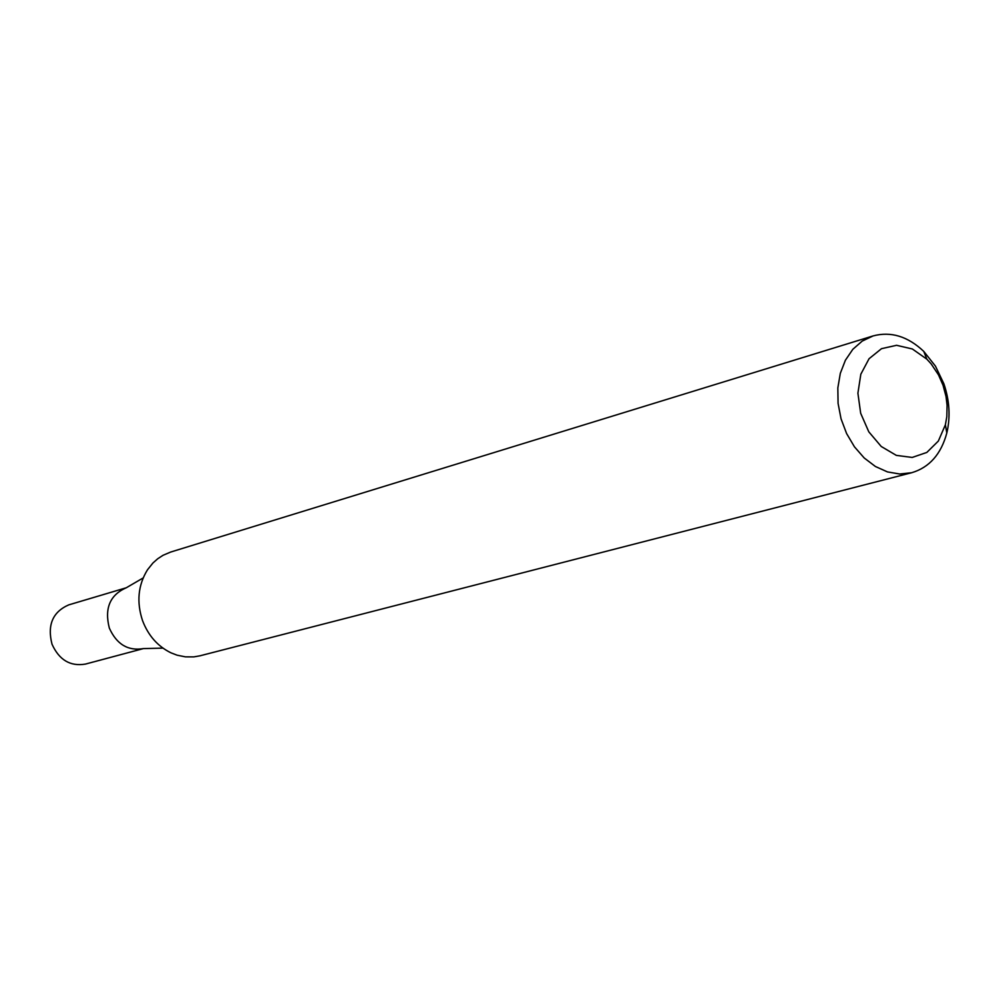 <?xml version="1.0" encoding="UTF-8"?>
<svg xmlns="http://www.w3.org/2000/svg" width="999" height="999" viewBox="0 0 999 999"><rect width="100%" height="100%" fill="white"/><g stroke="black" fill="none" stroke-linecap="round" stroke-linejoin="round"><path stroke-width="1.5" d="M943.88 383.791C949.574 400.587 950.561 416.995 946.815 433.017C941.07 454.22 929.37 467.457 911.712 472.714L899.737 474.013L887.437 471.903L875.399 466.483L864.222 457.992L854.457 446.828L846.603 433.554L841.046 418.818L838.074 403.346L837.836 387.924L840.321 373.314L845.404 360.227L852.834 349.3L862.212 341.084L873.089 335.926C890.896 331.168 907.791 336.326 923.763 351.398L935.451 366.133L943.88 383.791M911.712 472.714L199.975 655.806L193.818 656.892L185.427 656.867L177.035 655.169L170.929 652.809C157.717 646.316 148.264 635.589 142.545 620.629C136.413 602.06 138.062 585.114 147.49 569.792L152.934 562.999L157.73 558.753L163.012 555.307L170.679 552.047L873.089 335.926M943.031 385.202L946.041 396.553L947.077 405.219L946.827 416.62L945.391 424.775L938.348 441.058L926.822 452.435L912.212 457.442L896.34 455.382L881.23 446.478L868.805 431.83L860.676 413.274L857.904 393.206L860.826 374.225L869.055 358.728L881.505 348.676L896.578 345.304L912.349 348.976L926.872 359.178L931.18 363.898L938.498 374.875L943.031 385.202M143.144 577.959L126.261 587.774C109.952 594.929 104.321 608.379 109.328 628.084C116.646 644.33 128.009 651.161 143.431 648.588L85.439 664.085C70.292 666.633 59.153 660.002 52.01 644.193C47.128 625.012 52.71 611.9 68.731 604.882L126.261 587.774C109.952 594.929 104.321 608.379 109.328 628.084C116.646 644.33 128.009 651.161 143.431 648.588L162.949 648.126M926.872 359.178L923.763 351.398M945.391 424.775L946.815 433.017"/></g></svg>
